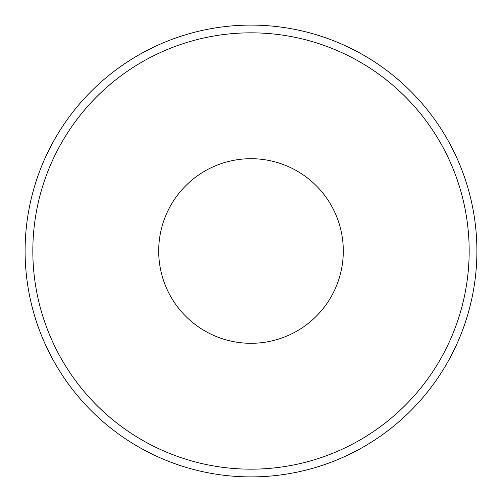 <?xml version="1.0" encoding="UTF-8"?>
<svg xmlns="http://www.w3.org/2000/svg" width="502" height="502" viewBox="0 0 502 502"><rect width="100%" height="100%" fill="white"/><g stroke="black" fill="none" stroke-linecap="round" stroke-linejoin="round"><path stroke-width="0.75" d="M251 343.299A92.299 92.299 0 0 1 158.701 251A92.299 92.299 0 0 1 251 158.701A92.299 92.299 0 0 1 343.299 251A92.299 92.299 0 0 1 251 343.299M251 25.1A225.9 225.9 0 0 1 476.9 251A225.9 225.9 0 0 1 251 476.9A225.9 225.9 0 0 1 25.1 251A225.9 225.9 0 0 1 251 25.1A225.9 225.9 0 0 0 25.1 251A225.9 225.9 0 0 0 251 476.9M251 32.831A218.169 218.169 0 0 1 469.169 251A218.169 218.169 0 0 1 251 469.169A218.169 218.169 0 0 1 32.831 251A218.169 218.169 0 0 1 251 32.831"/></g></svg>
